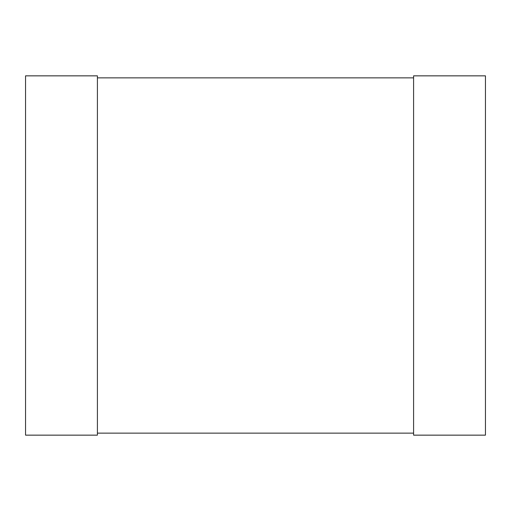 <?xml version="1.0" encoding="UTF-8"?>
<svg xmlns="http://www.w3.org/2000/svg" width="511" height="511" viewBox="0 0 511 511"><rect width="100%" height="100%" fill="white"/><g stroke="black" fill="none" stroke-linecap="round" stroke-linejoin="round"><path stroke-width="0.77" d="M97.409 435.148L25.55 435.148L25.55 75.852L97.409 75.852L97.409 435.148M485.45 435.148L413.591 435.148L413.591 75.852L485.45 75.852L485.45 435.148M413.591 433.136L413.591 77.864L97.409 77.864L97.409 433.136L413.591 433.136"/></g></svg>
